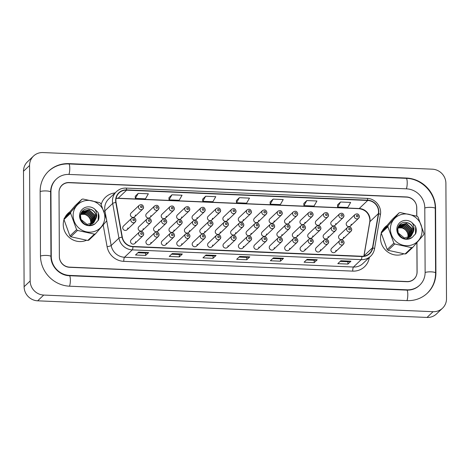 <?xml version="1.0" encoding="UTF-8"?>
<svg xmlns="http://www.w3.org/2000/svg" width="470" height="470" viewBox="0 0 470 470"><rect width="100%" height="100%" fill="white"/><g stroke="black" fill="none" stroke-linecap="round" stroke-linejoin="round"><path stroke-width="0.7" d="M236.175 237.967A2.591 2.473 -133.5 0 1 232.679 240.152A2.591 2.473 -133.5 0 1 231.863 235.981L223.755 243.677A2.591 2.473 46.5 0 0 224.572 247.855A2.591 2.473 46.5 0 0 228.067 245.669M205.343 236.651A2.591 2.473 -133.5 0 1 201.853 238.836A2.591 2.473 -133.5 0 1 201.031 234.665L192.923 242.361A2.591 2.473 46.5 0 0 193.746 246.538A2.591 2.473 46.5 0 0 197.236 244.353M189.927 235.993A2.591 2.473 -133.5 0 1 186.437 238.178A2.591 2.473 -133.5 0 1 185.615 234.007L177.507 241.703A2.591 2.473 46.5 0 0 178.33 245.881A2.591 2.473 46.5 0 0 181.82 243.695M174.511 235.335A2.591 2.473 -133.5 0 1 171.021 237.52A2.591 2.473 -133.5 0 1 170.199 233.349L162.091 241.045A2.591 2.473 46.5 0 0 162.914 245.222A2.591 2.473 46.5 0 0 166.404 243.031M159.095 234.677A2.591 2.473 -133.5 0 1 155.605 236.862A2.591 2.473 -133.5 0 1 154.783 232.685L146.675 240.387A2.591 2.473 46.5 0 0 147.498 244.564A2.591 2.473 46.5 0 0 150.993 242.373M220.759 237.309A2.591 2.473 -133.5 0 1 217.263 239.494A2.591 2.473 -133.5 0 1 216.447 235.323L208.339 243.019A2.591 2.473 46.5 0 0 209.162 247.197A2.591 2.473 46.5 0 0 212.651 245.011M251.591 238.625A2.591 2.473 -133.5 0 1 248.095 240.81A2.591 2.473 -133.5 0 1 247.273 236.639L239.171 244.341A2.591 2.473 46.5 0 0 239.988 248.513A2.591 2.473 46.5 0 0 243.484 246.327M267.007 239.283A2.591 2.473 -133.5 0 1 263.511 241.468A2.591 2.473 -133.5 0 1 262.689 237.297L254.581 244.999A2.591 2.473 46.5 0 0 255.404 249.171A2.591 2.473 46.5 0 0 258.899 246.985M282.417 239.941A2.591 2.473 -133.5 0 1 278.927 242.126A2.591 2.473 -133.5 0 1 278.105 237.955L269.997 245.657A2.591 2.473 46.5 0 0 270.82 249.829A2.591 2.473 46.5 0 0 274.316 247.643M297.833 240.599A2.591 2.473 -133.5 0 1 294.343 242.784A2.591 2.473 -133.5 0 1 293.521 238.613L285.413 246.315A2.591 2.473 46.5 0 0 286.236 250.487A2.591 2.473 46.5 0 0 289.726 248.301M313.249 241.257A2.591 2.473 -133.5 0 1 309.759 243.448A2.591 2.473 -133.5 0 1 308.937 239.271L300.829 246.973A2.591 2.473 46.5 0 0 301.652 251.145A2.591 2.473 46.5 0 0 305.142 248.959M328.665 241.915A2.591 2.473 -133.5 0 1 325.175 244.106A2.591 2.473 -133.5 0 1 324.353 239.929L316.245 247.631A2.591 2.473 46.5 0 0 317.068 251.803A2.591 2.473 46.5 0 0 320.558 249.617M344.081 242.573A2.591 2.473 -133.5 0 1 340.586 244.764A2.591 2.473 -133.5 0 1 339.769 240.587L331.661 248.289A2.591 2.473 46.5 0 0 332.484 252.461A2.591 2.473 46.5 0 0 335.974 250.275M143.679 234.019A2.591 2.473 -133.5 0 1 140.189 236.204A2.591 2.473 -133.5 0 1 139.367 232.027L131.259 239.729A2.591 2.473 46.5 0 0 132.082 243.907A2.591 2.473 46.5 0 0 135.577 241.715M243.812 224.924A2.591 2.473 -133.5 0 1 240.317 227.11A2.591 2.473 -133.5 0 1 239.5 222.939L231.393 230.635A2.591 2.473 46.5 0 0 232.215 234.812A2.591 2.473 46.5 0 0 235.705 232.626M228.397 224.266A2.591 2.473 -133.5 0 1 224.901 226.452A2.591 2.473 -133.5 0 1 224.084 222.281L215.977 229.977A2.591 2.473 46.5 0 0 216.799 234.154A2.591 2.473 46.5 0 0 220.289 231.963M197.564 222.95A2.591 2.473 -133.5 0 1 194.075 225.136A2.591 2.473 -133.5 0 1 193.252 220.959L185.145 228.661A2.591 2.473 46.5 0 0 185.967 232.838A2.591 2.473 46.5 0 0 189.457 230.647M182.149 222.292A2.591 2.473 -133.5 0 1 178.659 224.478A2.591 2.473 -133.5 0 1 177.836 220.301L169.729 228.003A2.591 2.473 46.5 0 0 170.551 232.18A2.591 2.473 46.5 0 0 174.041 229.989M166.733 221.634A2.591 2.473 -133.5 0 1 163.243 223.82A2.591 2.473 -133.5 0 1 162.42 219.643L154.313 227.345A2.591 2.473 46.5 0 0 155.135 231.516A2.591 2.473 46.5 0 0 158.631 229.331M151.322 220.971A2.591 2.473 -133.5 0 1 147.827 223.162A2.591 2.473 -133.5 0 1 147.004 218.985L138.897 226.687A2.591 2.473 46.5 0 0 139.719 230.858A2.591 2.473 46.5 0 0 143.215 228.673M212.981 223.608A2.591 2.473 -133.5 0 1 209.491 225.794A2.591 2.473 -133.5 0 1 208.668 221.617L200.561 229.319A2.591 2.473 46.5 0 0 201.383 233.496A2.591 2.473 46.5 0 0 204.873 231.305M259.228 225.582A2.591 2.473 -133.5 0 1 255.733 227.768A2.591 2.473 -133.5 0 1 254.91 223.597L246.809 231.293A2.591 2.473 46.5 0 0 247.625 235.47A2.591 2.473 46.5 0 0 251.121 233.285M274.644 226.24A2.591 2.473 -133.5 0 1 271.149 228.426A2.591 2.473 -133.5 0 1 270.326 224.255L262.219 231.951A2.591 2.473 46.5 0 0 263.041 236.128A2.591 2.473 46.5 0 0 266.537 233.942M290.055 226.898A2.591 2.473 -133.5 0 1 286.565 229.084A2.591 2.473 -133.5 0 1 285.742 224.913L277.635 232.609A2.591 2.473 46.5 0 0 278.457 236.786A2.591 2.473 46.5 0 0 281.953 234.601M305.471 227.556A2.591 2.473 -133.5 0 1 301.981 229.742A2.591 2.473 -133.5 0 1 301.158 225.571L293.051 233.273A2.591 2.473 46.5 0 0 293.873 237.444A2.591 2.473 46.5 0 0 297.363 235.258M320.887 228.214A2.591 2.473 -133.5 0 1 317.397 230.4A2.591 2.473 -133.5 0 1 316.574 226.229L308.467 233.931A2.591 2.473 46.5 0 0 309.289 238.102A2.591 2.473 46.5 0 0 312.779 235.917M336.303 228.872A2.591 2.473 -133.5 0 1 332.813 231.058A2.591 2.473 -133.5 0 1 331.99 226.887L323.883 234.589A2.591 2.473 46.5 0 0 324.705 238.76A2.591 2.473 46.5 0 0 328.195 236.575M351.719 229.53A2.591 2.473 -133.5 0 1 348.229 231.716A2.591 2.473 -133.5 0 1 347.406 227.545L339.299 235.247A2.591 2.473 46.5 0 0 340.121 239.418A2.591 2.473 46.5 0 0 343.611 237.233M135.906 220.312A2.591 2.473 -133.5 0 1 132.411 222.504A2.591 2.473 -133.5 0 1 131.588 218.327L123.487 226.029A2.591 2.473 46.5 0 0 124.303 230.2A2.591 2.473 46.5 0 0 127.799 228.015M251.45 211.882A2.591 2.473 -133.5 0 1 247.954 214.067A2.591 2.473 -133.5 0 1 247.138 209.89L239.03 217.592A2.591 2.473 46.5 0 0 239.853 221.77A2.591 2.473 46.5 0 0 243.343 219.578M236.034 211.224A2.591 2.473 -133.5 0 1 232.538 213.409A2.591 2.473 -133.5 0 1 231.722 209.232L223.614 216.934A2.591 2.473 46.5 0 0 224.437 221.112A2.591 2.473 46.5 0 0 227.927 218.92M205.202 209.902A2.591 2.473 -133.5 0 1 201.712 212.093A2.591 2.473 -133.5 0 1 200.89 207.916L192.782 215.618A2.591 2.473 46.5 0 0 193.605 219.79A2.591 2.473 46.5 0 0 197.095 217.604M189.786 209.244A2.591 2.473 -133.5 0 1 186.296 211.435A2.591 2.473 -133.5 0 1 185.474 207.258L177.366 214.96A2.591 2.473 46.5 0 0 178.189 219.132A2.591 2.473 46.5 0 0 181.679 216.946M174.37 208.586A2.591 2.473 -133.5 0 1 170.88 210.777A2.591 2.473 -133.5 0 1 170.058 206.6L161.95 214.302A2.591 2.473 46.5 0 0 162.773 218.474A2.591 2.473 46.5 0 0 166.268 216.288M158.96 207.928A2.591 2.473 -133.5 0 1 155.464 210.119A2.591 2.473 -133.5 0 1 154.642 205.942L146.534 213.644A2.591 2.473 46.5 0 0 147.357 217.816A2.591 2.473 46.5 0 0 150.852 215.63M220.618 210.566A2.591 2.473 -133.5 0 1 217.128 212.751A2.591 2.473 -133.5 0 1 216.306 208.574L208.198 216.276A2.591 2.473 46.5 0 0 209.021 220.448A2.591 2.473 46.5 0 0 212.511 218.262M266.866 212.54A2.591 2.473 -133.5 0 1 263.37 214.725A2.591 2.473 -133.5 0 1 262.548 210.548L254.446 218.25A2.591 2.473 46.5 0 0 255.263 222.428A2.591 2.473 46.5 0 0 258.759 220.236M282.282 213.198A2.591 2.473 -133.5 0 1 278.786 215.383A2.591 2.473 -133.5 0 1 277.964 211.212L269.856 218.908A2.591 2.473 46.5 0 0 270.679 223.086A2.591 2.473 46.5 0 0 274.175 220.894M297.692 213.856A2.591 2.473 -133.5 0 1 294.202 216.041A2.591 2.473 -133.5 0 1 293.38 211.87L285.272 219.566A2.591 2.473 46.5 0 0 286.095 223.743A2.591 2.473 46.5 0 0 289.591 221.558M313.108 214.514A2.591 2.473 -133.5 0 1 309.618 216.699A2.591 2.473 -133.5 0 1 308.796 212.528L300.688 220.224A2.591 2.473 46.5 0 0 301.511 224.401A2.591 2.473 46.5 0 0 305.007 222.216M328.524 215.172A2.591 2.473 -133.5 0 1 325.034 217.357A2.591 2.473 -133.5 0 1 324.212 213.186L316.104 220.882A2.591 2.473 46.5 0 0 316.927 225.059A2.591 2.473 46.5 0 0 320.417 222.874M343.94 215.83A2.591 2.473 -133.5 0 1 340.45 218.015A2.591 2.473 -133.5 0 1 339.628 213.844L331.52 221.54A2.591 2.473 46.5 0 0 332.343 225.718A2.591 2.473 46.5 0 0 335.833 223.532M359.356 216.488A2.591 2.473 -133.5 0 1 355.866 218.673A2.591 2.473 -133.5 0 1 355.044 214.502L346.936 222.204A2.591 2.473 46.5 0 0 347.759 226.376A2.591 2.473 46.5 0 0 351.249 224.19M143.544 207.27A2.591 2.473 -133.5 0 1 140.048 209.456A2.591 2.473 -133.5 0 1 139.226 205.284L131.124 212.986A2.591 2.473 46.5 0 0 131.941 217.158A2.591 2.473 46.5 0 0 135.436 214.972M63.244 224.654A16.585 15.81 46.5 0 0 86.486 240.27A16.585 15.81 46.5 0 1 63.244 224.654A16.585 15.81 46.5 0 1 64.002 219.696A16.585 15.81 46.5 0 0 63.244 224.654M380.518 238.208A16.585 15.81 46.5 0 0 403.759 253.818A16.585 15.81 46.5 0 1 380.518 238.208A16.585 15.81 46.5 0 1 381.282 233.243A16.585 15.81 46.5 0 0 380.518 238.208M115.89 200.514A11.057 10.54 -133.5 0 1 119.063 192.953A11.057 10.54 -133.5 0 1 126.624 190.168L367.699 200.461A11.057 10.54 -133.5 0 1 378.391 213.597L372.504 247.784A11.057 10.54 -133.5 0 1 369.485 253.471A11.057 10.54 -133.5 0 1 361.929 256.262L132.981 246.486A11.057 10.54 -133.5 0 1 122.306 237.097L116.067 202.394A11.057 10.54 -133.5 0 1 115.89 200.514M115.62 200.502A11.333 10.804 46.5 0 0 115.796 202.429L122.041 237.133A11.333 10.804 46.5 0 0 132.981 246.756L361.929 256.532A11.333 10.804 46.5 0 0 372.775 247.843L378.656 213.656A11.333 10.804 46.5 0 0 367.699 200.191L126.624 189.898A11.333 10.804 46.5 0 0 115.62 200.502M412.995 279.967A10.369 9.882 46.5 0 0 413.518 279.503L414.123 278.927A10.369 9.882 46.5 0 0 417.102 271.842L416.949 242.602M416.808 216.165L416.761 207.681A10.369 9.882 46.5 0 0 406.597 197.118L69.09 182.707A10.369 9.882 46.5 0 0 62.005 185.315L61.4 185.891A10.369 9.882 46.5 0 0 60.889 186.42M340.533 202L337.636 207.053L347.753 207.487L350.649 202.435L340.533 202L337.536 204.879M306.816 200.561L303.92 205.613L314.036 206.042L316.933 200.996L306.816 200.561L303.82 203.439M273.099 199.121L270.203 204.174L280.32 204.603L283.216 199.556L273.099 199.121L270.103 202M138.233 193.364L135.337 198.411L145.447 198.845L148.35 193.793L138.233 193.364L135.237 196.243M171.95 194.803L169.053 199.856L179.164 200.285L182.066 195.232L171.95 194.803L168.953 197.682M205.666 196.243L202.77 201.295L212.881 201.724L215.783 196.672L205.666 196.243L202.67 199.121M239.383 197.682L236.486 202.734L246.597 203.163L249.5 198.117L239.383 197.682L236.387 200.561M69.677 211.947A16.585 15.81 46.5 0 0 68.003 213.321A16.585 15.81 46.5 0 0 64.872 217.557A16.585 15.81 46.5 0 1 68.003 213.321A16.585 15.81 46.5 0 1 69.677 211.947M386.951 225.494A16.585 15.81 46.5 0 0 385.277 226.869A16.585 15.81 46.5 0 0 382.151 231.111A16.585 15.81 46.5 0 1 385.277 226.869A16.585 15.81 46.5 0 1 386.951 225.494M62.005 185.315A10.369 9.882 46.5 0 0 59.026 192.4L59.367 256.567A10.369 9.882 46.5 0 0 69.531 267.13L407.038 281.542A10.369 9.882 46.5 0 0 414.123 278.927M317.238 259.751L314.207 262.63L304.096 262.201L307.122 259.322L317.238 259.751A2.767 0.593 -87.6 0 1 317.132 259.81L307.063 259.381M350.955 261.191L347.923 264.07L337.812 263.641L340.838 260.762L350.955 261.191A2.767 0.593 -87.6 0 1 350.849 261.25L340.779 260.821M216.088 255.433L213.057 258.312L202.946 257.877L205.972 254.999L216.088 255.433A2.767 0.593 -87.6 0 1 215.983 255.492L205.907 255.063M182.372 253.994L179.34 256.873L169.229 256.438L172.255 253.559L182.372 253.994A2.767 0.593 -87.6 0 1 182.266 254.053L172.19 253.624M148.655 252.555L145.624 255.433L135.513 254.999L138.538 252.12L148.655 252.555A2.767 0.593 -87.6 0 1 148.549 252.613L138.474 252.184M283.522 258.312L280.49 261.191L270.379 260.762L273.405 257.883L283.522 258.312A2.767 0.593 -87.6 0 1 283.416 258.371L273.346 257.942M249.805 256.873L246.774 259.751L236.663 259.322L239.688 256.444L249.805 256.873A2.767 0.593 -87.6 0 1 249.699 256.931L239.63 256.502M246.774 259.751L246.762 257.407M239.018 257.078L246.779 257.407L249.699 256.931M280.49 261.191L280.478 258.847M272.735 258.518L280.496 258.847L283.416 258.371M145.624 255.433L145.612 253.089M137.869 252.76L145.63 253.089L148.549 252.613M179.34 256.873L179.329 254.529L182.266 254.053M213.057 258.312L213.045 255.968L215.983 255.492M347.923 264.07L347.912 261.725L350.849 261.25M314.207 262.63L314.195 260.286M306.452 259.957L314.213 260.286L317.132 259.81M236.486 202.734L236.381 200.531M202.77 201.295L202.664 199.092M169.053 199.856L168.947 197.653M135.337 198.411L135.231 196.213M270.203 204.174L270.097 201.971M303.92 205.613L303.814 203.41M337.636 207.053L337.531 204.85M213.063 255.968L205.302 255.639M179.346 254.529L171.585 254.2M347.929 261.731L340.168 261.396M416.743 216.141L416.696 207.511A10.369 9.882 46.5 0 0 406.527 196.948L69.09 182.536A10.369 9.882 46.5 0 0 62.005 185.151A10.369 9.882 46.5 0 0 59.026 192.236L59.367 256.732A10.369 9.882 46.5 0 0 69.537 267.295L406.973 281.706A10.369 9.882 46.5 0 0 414.058 279.092A10.369 9.882 46.5 0 0 417.031 272.007L416.878 242.679M425.127 272.353L424.786 207.852A18.659 17.79 46.5 0 0 406.485 188.84L69.049 174.429A18.659 17.79 46.5 0 0 56.288 179.135A18.659 17.79 46.5 0 0 50.936 191.889L51.271 256.391A18.659 17.79 46.5 0 0 69.578 275.402L407.014 289.814A18.659 17.79 46.5 0 0 419.769 285.108A18.659 17.79 46.5 0 0 425.127 272.353M445.895 183.265A13.824 13.178 46.5 0 0 432.335 169.182L42.976 152.556A13.824 13.178 46.5 0 0 33.529 156.04A13.824 13.178 46.5 0 0 29.563 165.487L30.168 280.978A13.824 13.178 46.5 0 0 43.722 295.06L433.082 311.692A13.824 13.178 46.5 0 0 442.534 308.203A13.824 13.178 46.5 0 0 446.5 298.755L445.895 183.265M33.529 156.04L27.466 161.797A13.824 13.178 46.5 0 0 23.5 171.245L24.105 286.735A13.824 13.178 46.5 0 0 37.665 300.818L427.024 317.444A13.824 13.178 46.5 0 0 436.471 313.96L442.534 308.203M413.747 279.374A10.369 9.882 46.5 0 0 414.27 278.786M62.951 184.534A10.369 9.882 46.5 0 0 61.705 185.444M435.578 208.316A29.722 28.329 46.5 0 0 406.427 178.036L68.99 163.625A29.722 28.329 46.5 0 0 48.674 171.115A29.722 28.329 46.5 0 0 40.144 191.425L40.485 255.927A29.722 28.329 46.5 0 0 69.63 286.207L407.073 300.618A29.722 28.329 46.5 0 0 427.389 293.127A29.722 28.329 46.5 0 0 435.913 272.817L435.578 208.316L435.255 208.621M90.469 224.355A7.902 7.532 46.5 0 0 90.645 223.567A7.902 7.532 46.5 0 0 84.342 214.361L80.746 214.385M104.593 219.696A16.244 15.481 46.5 0 0 91.632 200.766A16.244 15.481 46.5 0 0 73.349 212.869A16.244 15.481 46.5 0 0 86.31 231.798A16.244 15.481 46.5 0 0 104.593 219.696M95.551 233.778L106.508 221.076A18.659 17.79 46.5 0 0 106.614 220.495A18.659 17.79 46.5 0 0 106.708 219.907L100.745 203.504A18.659 17.79 46.5 0 0 99.822 202.699L82.902 199.004A18.659 17.79 46.5 0 0 81.786 199.362L75.124 205.69L64.167 218.391A18.659 17.79 46.5 0 0 64.055 218.973A18.659 17.79 46.5 0 0 63.967 219.561L69.93 235.964A18.659 17.79 46.5 0 0 70.847 236.768L87.767 240.47A18.659 17.79 46.5 0 0 88.889 240.105L95.551 233.778A18.659 17.79 46.5 0 1 94.429 234.142L77.509 230.441L70.847 236.768M64.167 218.391L70.829 212.064L81.786 199.362M70.829 212.064A18.659 17.79 46.5 0 0 70.717 212.651A18.659 17.79 46.5 0 0 70.629 213.233L63.967 219.561M90.992 224.208L91.368 222.886L91.074 218.814L85.305 213.451L81.01 213.691M91.674 223.955L92.332 221.969L92.038 217.898L86.263 212.534L81.322 213.063M91.509 224.02L92.091 222.198L91.797 218.127L86.028 212.763L81.24 213.216M92.296 223.65L93.289 221.059L93.001 216.987L87.226 211.623L81.692 212.481M92.144 223.732L93.048 221.288L92.76 217.216L86.985 211.853L81.592 212.622M92.884 223.303L94.253 220.142L93.965 216.071L88.19 210.707L82.103 211.952M92.743 223.391L94.012 220.371L93.724 216.3L87.949 210.936L81.997 212.082M88.589 225.436L92.966 223.385M93.424 222.909L95.216 219.232L94.922 215.154L89.153 209.796L82.561 211.471L82.085 211.976L80.499 215.448L80.952 219.373L87.044 224.431L93.924 222.469L96.244 217.886A7.902 7.532 46.5 0 0 89.4 209.009C83.572 207.47 78.478 213.885 80.852 219.402C84.265 225.488 89.006 226.945 95.063 223.767L98.43 220.072C99.305 217.498 99.17 214.937 98.019 212.387L94.464 208.88A9.653 9.206 46.5 0 0 81.792 209.832A9.653 9.206 46.5 0 0 82.309 222.627A9.653 9.206 46.5 0 0 95.063 223.767M93.295 223.009L94.975 219.455L94.681 215.383L88.912 210.02L82.444 211.588M93.806 222.586L95.939 218.544C96.309 213.533 94.135 210.354 89.4 209.009M80.94 213.856L85.064 213.68L84.342 214.361A7.902 7.532 46.5 0 0 80.734 214.438M94.464 208.88C96.65 211.565 97.243 214.567 96.244 217.886M87.767 240.47L94.429 234.142M69.93 235.964L76.592 229.636A18.659 17.79 46.5 0 0 77.509 230.441M76.592 229.636L70.629 213.233M98.16 220.571L98.359 213.257L98.019 212.387M84.342 214.361L84.553 213.574M407.743 237.902A7.902 7.532 46.5 0 0 407.919 237.121A7.902 7.532 46.5 0 0 401.615 227.915L398.025 227.932M421.872 233.243A16.244 15.481 46.5 0 0 408.906 214.314A16.244 15.481 46.5 0 0 390.623 226.417A16.244 15.481 46.5 0 0 403.589 245.346A16.244 15.481 46.5 0 0 421.872 233.243M412.825 247.332L423.781 234.624A18.659 17.79 46.5 0 0 423.887 234.042A18.659 17.79 46.5 0 0 423.981 233.455L418.018 217.058A18.659 17.79 46.5 0 0 417.096 216.247L400.176 212.552A18.659 17.79 46.5 0 0 399.059 212.91L392.397 219.237L381.44 231.945A18.659 17.79 46.5 0 0 381.335 232.527A18.659 17.79 46.5 0 0 381.24 233.114L387.204 249.511A18.659 17.79 46.5 0 0 388.126 250.322L405.046 254.017A18.659 17.79 46.5 0 0 406.162 253.659L412.825 247.332A18.659 17.79 46.5 0 1 411.702 247.69L394.782 243.995L388.126 250.322M381.44 231.945L388.103 225.618L399.059 212.91M388.103 225.618A18.659 17.79 46.5 0 0 387.991 226.199A18.659 17.79 46.5 0 0 387.903 226.787L381.24 233.114M408.271 237.755L408.642 236.434L408.348 232.362L402.579 226.998L398.284 227.239M408.947 237.503L409.605 235.523L409.311 231.452L403.542 226.088L398.601 226.611M408.782 237.573L409.364 235.752L409.07 231.675L403.301 226.317L398.513 226.763M409.576 237.203L410.563 234.606L410.275 230.535L404.5 225.171L398.965 226.035M409.423 237.28L410.328 234.836L410.034 230.764L404.259 225.4L398.871 226.17M410.157 236.851L411.526 233.69L411.238 229.618L405.463 224.255L399.377 225.506M410.016 236.945L411.285 233.919L410.997 229.848L405.222 224.484L399.271 225.629M405.863 238.989L410.24 236.933M410.698 236.457L412.49 232.779L412.202 228.708L406.427 223.344L399.841 225.024L399.359 225.524L397.773 229.002L398.225 232.92L404.318 237.979L411.203 236.022L413.524 231.434A7.902 7.532 46.5 0 0 406.673 222.563C400.845 221.018 395.758 227.439 398.131 232.956C401.545 239.036 406.28 240.493 412.337 237.321L415.703 233.619C416.579 231.046 416.444 228.485 415.292 225.935L411.738 222.428A9.653 9.206 46.5 0 0 399.065 223.379A9.653 9.206 46.5 0 0 399.582 236.181A9.653 9.206 46.5 0 0 412.337 237.321M410.569 236.557L412.249 233.008L411.961 228.937L406.186 223.573L399.717 225.136M411.08 236.134L413.212 232.092C413.588 227.081 411.409 223.902 406.673 222.563M398.213 227.41L402.338 227.227L401.615 227.915A7.902 7.532 46.5 0 0 398.008 227.985M411.738 222.428C413.929 225.118 414.522 228.114 413.524 231.434M405.046 254.017L411.702 247.69M387.204 249.511L393.866 243.184A18.659 17.79 46.5 0 0 394.782 243.995M393.866 243.184L387.903 226.787M415.433 234.119L415.633 226.804L415.292 225.935M401.615 227.915L401.827 227.122M378.391 213.597L369.902 221.658A11.057 10.54 46.5 0 0 370.06 219.79A11.057 10.54 46.5 0 0 359.215 208.521L118.14 198.228A11.057 10.54 46.5 0 0 116.102 198.334M363.962 256.156A11.057 10.54 46.5 0 0 364.021 255.845L369.902 221.658A6.222 1.533 -170.2 0 0 369.755 221.916L369.908 220.083C369.191 213.427 365.525 209.62 358.916 208.657A6.222 1.339 -87.6 0 0 359.215 208.521L367.699 200.461M126.624 190.168L118.14 198.228A6.222 1.339 -87.6 0 1 117.841 198.363L116.084 198.434M361.929 256.532A3.454 0.746 92.4 0 1 361.213 259.651L132.27 249.876A13.824 13.178 -133.5 0 1 118.928 238.143L112.683 203.439A13.824 13.178 -133.5 0 1 112.465 201.089A13.824 13.178 -133.5 0 1 116.431 191.643L108.676 199.01A13.824 13.178 46.5 0 0 104.71 208.457A13.824 13.178 46.5 0 0 104.927 210.813L106.32 218.562M115.796 202.429A3.454 0.593 -10.2 0 0 112.683 203.439L104.927 210.813A3.454 0.593 169.8 0 1 103.946 211.288M122.041 237.133A3.454 0.593 -10.2 0 0 118.928 238.143L111.167 245.516A13.824 13.178 46.5 0 0 124.509 257.243L132.27 249.876A3.454 0.746 -87.6 0 0 132.981 246.756M370.666 256.168A13.824 13.178 -133.5 0 1 361.213 259.651L353.458 267.025A13.824 13.178 46.5 0 0 362.905 263.535L370.666 256.168C372.722 254.182 374.008 251.761 374.52 248.918L380.4 214.731C382.016 206.859 375.201 198.463 367.123 198.375L126.048 188.082A3.454 0.746 92.4 0 1 126.624 189.898M372.775 247.843A3.454 0.852 9.8 0 1 374.52 248.918M378.656 213.656A3.454 0.852 9.8 0 1 380.4 214.731M367.699 200.191A3.454 0.746 -87.6 0 0 367.123 198.375M369.32 257.442L369.244 257.877A17.278 16.468 -133.5 0 1 352.717 271.12L123.769 261.344A17.278 16.468 -133.5 0 1 107.095 246.68L103.188 224.971M101.185 204.485A17.278 16.468 -133.5 0 1 115.079 192.923M106.643 220.348L111.167 245.516A3.454 0.593 169.8 0 1 107.095 246.68M123.769 261.344A3.454 0.746 -87.6 0 1 124.509 257.243L353.458 267.025A3.454 0.746 -87.6 0 0 352.717 271.12M368.938 257.807A3.454 0.852 -170.2 0 0 369.244 257.877M372.504 247.784L364.021 255.845A6.222 1.533 -170.2 0 0 363.874 256.103L369.755 221.916M140.548 206.765A0.864 0.823 46.5 0 0 141.394 207.646A0.864 0.823 46.5 0 0 142.234 206.841A0.864 0.823 46.5 0 0 141.388 205.96A0.864 0.823 46.5 0 0 140.548 206.765M134.596 219.884A0.864 0.823 46.5 0 0 133.75 219.002A0.864 0.823 46.5 0 0 132.91 219.813A0.864 0.823 46.5 0 0 133.756 220.694A0.864 0.823 46.5 0 0 134.596 219.884M142.375 233.584A0.864 0.823 46.5 0 0 141.529 232.703A0.864 0.823 46.5 0 0 140.689 233.514A0.864 0.823 46.5 0 0 141.535 234.395A0.864 0.823 46.5 0 0 142.375 233.584M155.964 207.429A0.864 0.823 46.5 0 0 156.81 208.304A0.864 0.823 46.5 0 0 157.65 207.499A0.864 0.823 46.5 0 0 156.804 206.618A0.864 0.823 46.5 0 0 155.964 207.429M171.38 208.087A0.864 0.823 46.5 0 0 172.226 208.962A0.864 0.823 46.5 0 0 173.066 208.157A0.864 0.823 46.5 0 0 172.22 207.276A0.864 0.823 46.5 0 0 171.38 208.087M186.796 208.745A0.864 0.823 46.5 0 0 187.642 209.62A0.864 0.823 46.5 0 0 188.482 208.815A0.864 0.823 46.5 0 0 187.636 207.934A0.864 0.823 46.5 0 0 186.796 208.745M202.212 209.403A0.864 0.823 46.5 0 0 203.058 210.284A0.864 0.823 46.5 0 0 203.898 209.473A0.864 0.823 46.5 0 0 203.046 208.592A0.864 0.823 46.5 0 0 202.212 209.403M150.012 220.542A0.864 0.823 46.5 0 0 149.166 219.66A0.864 0.823 46.5 0 0 148.326 220.471A0.864 0.823 46.5 0 0 149.172 221.352A0.864 0.823 46.5 0 0 150.012 220.542M165.428 221.2A0.864 0.823 46.5 0 0 164.582 220.318A0.864 0.823 46.5 0 0 163.742 221.129A0.864 0.823 46.5 0 0 164.588 222.01A0.864 0.823 46.5 0 0 165.428 221.2M180.844 221.858A0.864 0.823 46.5 0 0 179.998 220.976A0.864 0.823 46.5 0 0 179.158 221.787A0.864 0.823 46.5 0 0 180.004 222.668A0.864 0.823 46.5 0 0 180.844 221.858M157.791 234.242A0.864 0.823 46.5 0 0 156.945 233.361A0.864 0.823 46.5 0 0 156.105 234.172A0.864 0.823 46.5 0 0 156.951 235.053A0.864 0.823 46.5 0 0 157.791 234.242M173.207 234.9A0.864 0.823 46.5 0 0 172.361 234.019A0.864 0.823 46.5 0 0 171.521 234.83A0.864 0.823 46.5 0 0 172.367 235.711A0.864 0.823 46.5 0 0 173.207 234.9M188.623 235.558A0.864 0.823 46.5 0 0 187.771 234.683A0.864 0.823 46.5 0 0 186.937 235.488A0.864 0.823 46.5 0 0 187.783 236.369A0.864 0.823 46.5 0 0 188.623 235.558M204.039 236.216A0.864 0.823 46.5 0 0 203.187 235.341A0.864 0.823 46.5 0 0 202.353 236.146A0.864 0.823 46.5 0 0 203.199 237.027A0.864 0.823 46.5 0 0 204.039 236.216M196.26 222.516A0.864 0.823 46.5 0 0 195.408 221.634A0.864 0.823 46.5 0 0 194.574 222.445A0.864 0.823 46.5 0 0 195.42 223.326A0.864 0.823 46.5 0 0 196.26 222.516M48.222 171.55C53.985 166.245 60.842 163.707 68.802 163.936L406.239 178.347A5.528 1.193 92.4 0 1 407.214 182.718A5.528 1.193 92.4 0 1 406.321 188.834M406.239 178.347C421.725 178.629 435.555 192.994 435.255 208.486A5.528 1.175 179.7 0 0 430.937 207.364A5.528 1.175 179.7 0 0 424.786 208.016M435.255 208.486L435.596 272.988A5.528 1.175 179.7 0 0 431.278 271.866A5.528 1.175 179.7 0 0 425.127 272.512M406.908 300.612A5.528 1.193 -87.6 0 0 407.801 294.426A5.528 1.193 -87.6 0 0 406.82 290.125L69.384 275.714C59.696 275.602 50.701 266.261 50.954 256.561L50.613 192.06C50.678 187.066 52.417 182.9 55.836 179.569M69.472 286.201A5.528 1.193 -87.6 0 0 70.359 280.014A5.528 1.193 -87.6 0 0 69.384 275.714M40.485 256.085A5.528 1.175 -0.3 0 1 46.7 255.439A5.528 1.175 -0.3 0 1 50.954 256.561M40.15 191.59A5.528 1.175 -0.3 0 1 46.36 190.943A5.528 1.175 -0.3 0 1 50.613 192.06M68.802 163.936A5.528 1.193 92.4 0 1 69.777 168.307A5.528 1.193 92.4 0 1 68.884 174.423M427.024 317.444L433.082 311.692M37.665 300.818L43.722 295.06M24.105 286.735L30.168 280.978M23.5 171.245L29.563 165.487M406.109 178.341L406.427 178.036M435.596 273.117L435.913 272.817M68.667 163.93L68.99 163.625M406.691 290.119L407.014 289.814M69.254 275.708L69.578 275.402M50.954 256.691L51.271 256.391M50.619 192.189L50.936 191.889M217.628 210.061A0.864 0.823 46.5 0 0 218.474 210.942A0.864 0.823 46.5 0 0 219.314 210.131A0.864 0.823 46.5 0 0 218.462 209.25A0.864 0.823 46.5 0 0 217.628 210.061M233.044 210.719A0.864 0.823 46.5 0 0 233.89 211.6A0.864 0.823 46.5 0 0 234.724 210.789A0.864 0.823 46.5 0 0 233.878 209.908A0.864 0.823 46.5 0 0 233.044 210.719M248.454 211.377A0.864 0.823 46.5 0 0 249.306 212.258A0.864 0.823 46.5 0 0 250.14 211.447A0.864 0.823 46.5 0 0 249.294 210.566A0.864 0.823 46.5 0 0 248.454 211.377M263.87 212.035A0.864 0.823 46.5 0 0 264.722 212.916A0.864 0.823 46.5 0 0 265.556 212.105A0.864 0.823 46.5 0 0 264.71 211.224A0.864 0.823 46.5 0 0 263.87 212.035M211.676 223.174A0.864 0.823 46.5 0 0 210.824 222.292A0.864 0.823 46.5 0 0 209.99 223.103A0.864 0.823 46.5 0 0 210.836 223.984A0.864 0.823 46.5 0 0 211.676 223.174M227.086 223.832A0.864 0.823 46.5 0 0 226.24 222.95A0.864 0.823 46.5 0 0 225.4 223.761A0.864 0.823 46.5 0 0 226.252 224.642A0.864 0.823 46.5 0 0 227.086 223.832M242.502 224.49A0.864 0.823 46.5 0 0 241.656 223.614A0.864 0.823 46.5 0 0 240.816 224.419A0.864 0.823 46.5 0 0 241.668 225.3A0.864 0.823 46.5 0 0 242.502 224.49M257.918 225.148A0.864 0.823 46.5 0 0 257.072 224.272A0.864 0.823 46.5 0 0 256.232 225.077A0.864 0.823 46.5 0 0 257.078 225.958A0.864 0.823 46.5 0 0 257.918 225.148M219.449 236.874A0.864 0.823 46.5 0 0 218.603 235.999A0.864 0.823 46.5 0 0 217.763 236.804A0.864 0.823 46.5 0 0 218.615 237.685A0.864 0.823 46.5 0 0 219.449 236.874M234.865 237.538A0.864 0.823 46.5 0 0 234.019 236.657A0.864 0.823 46.5 0 0 233.179 237.462A0.864 0.823 46.5 0 0 234.031 238.343A0.864 0.823 46.5 0 0 234.865 237.538M250.281 238.196A0.864 0.823 46.5 0 0 249.435 237.315A0.864 0.823 46.5 0 0 248.595 238.12A0.864 0.823 46.5 0 0 249.441 239.001A0.864 0.823 46.5 0 0 250.281 238.196M279.286 212.693A0.864 0.823 46.5 0 0 280.132 213.574A0.864 0.823 46.5 0 0 280.972 212.763A0.864 0.823 46.5 0 0 280.126 211.882A0.864 0.823 46.5 0 0 279.286 212.693M294.702 213.351A0.864 0.823 46.5 0 0 295.548 214.232A0.864 0.823 46.5 0 0 296.388 213.421A0.864 0.823 46.5 0 0 295.542 212.546A0.864 0.823 46.5 0 0 294.702 213.351M310.118 214.009A0.864 0.823 46.5 0 0 310.964 214.89A0.864 0.823 46.5 0 0 311.804 214.079A0.864 0.823 46.5 0 0 310.958 213.204A0.864 0.823 46.5 0 0 310.118 214.009M325.534 214.667A0.864 0.823 46.5 0 0 326.38 215.548A0.864 0.823 46.5 0 0 327.22 214.737A0.864 0.823 46.5 0 0 326.374 213.862A0.864 0.823 46.5 0 0 325.534 214.667M340.95 215.325A0.864 0.823 46.5 0 0 341.796 216.206A0.864 0.823 46.5 0 0 342.636 215.401A0.864 0.823 46.5 0 0 341.784 214.52A0.864 0.823 46.5 0 0 340.95 215.325M356.366 215.983A0.864 0.823 46.5 0 0 357.212 216.864A0.864 0.823 46.5 0 0 358.052 216.059A0.864 0.823 46.5 0 0 357.2 215.178A0.864 0.823 46.5 0 0 356.366 215.983M273.334 225.806A0.864 0.823 46.5 0 0 272.488 224.93A0.864 0.823 46.5 0 0 271.648 225.735A0.864 0.823 46.5 0 0 272.494 226.616A0.864 0.823 46.5 0 0 273.334 225.806M288.75 226.47A0.864 0.823 46.5 0 0 287.904 225.588A0.864 0.823 46.5 0 0 287.064 226.393A0.864 0.823 46.5 0 0 287.91 227.274A0.864 0.823 46.5 0 0 288.75 226.47M304.166 227.128A0.864 0.823 46.5 0 0 303.32 226.246A0.864 0.823 46.5 0 0 302.48 227.051A0.864 0.823 46.5 0 0 303.326 227.932A0.864 0.823 46.5 0 0 304.166 227.128M319.582 227.786A0.864 0.823 46.5 0 0 318.731 226.904A0.864 0.823 46.5 0 0 317.896 227.709A0.864 0.823 46.5 0 0 318.742 228.59A0.864 0.823 46.5 0 0 319.582 227.786M334.998 228.444A0.864 0.823 46.5 0 0 334.147 227.562A0.864 0.823 46.5 0 0 333.312 228.367A0.864 0.823 46.5 0 0 334.158 229.248A0.864 0.823 46.5 0 0 334.998 228.444M350.409 229.101A0.864 0.823 46.5 0 0 349.562 228.22A0.864 0.823 46.5 0 0 348.728 229.031A0.864 0.823 46.5 0 0 349.574 229.906A0.864 0.823 46.5 0 0 350.409 229.101M265.697 238.854A0.864 0.823 46.5 0 0 264.851 237.973A0.864 0.823 46.5 0 0 264.011 238.778A0.864 0.823 46.5 0 0 264.857 239.659A0.864 0.823 46.5 0 0 265.697 238.854M281.113 239.512A0.864 0.823 46.5 0 0 280.267 238.631A0.864 0.823 46.5 0 0 279.427 239.436A0.864 0.823 46.5 0 0 280.273 240.317A0.864 0.823 46.5 0 0 281.113 239.512M296.529 240.17A0.864 0.823 46.5 0 0 295.683 239.289A0.864 0.823 46.5 0 0 294.843 240.1A0.864 0.823 46.5 0 0 295.689 240.975A0.864 0.823 46.5 0 0 296.529 240.17M311.945 240.828A0.864 0.823 46.5 0 0 311.093 239.947A0.864 0.823 46.5 0 0 310.259 240.758A0.864 0.823 46.5 0 0 311.105 241.633A0.864 0.823 46.5 0 0 311.945 240.828M327.361 241.486A0.864 0.823 46.5 0 0 326.509 240.605A0.864 0.823 46.5 0 0 325.675 241.416A0.864 0.823 46.5 0 0 326.521 242.291A0.864 0.823 46.5 0 0 327.361 241.486M342.771 242.144A0.864 0.823 46.5 0 0 341.925 241.263A0.864 0.823 46.5 0 0 341.091 242.074A0.864 0.823 46.5 0 0 341.937 242.955A0.864 0.823 46.5 0 0 342.771 242.144M126.048 188.082C122.329 187.976 119.121 189.163 116.431 191.643M358.916 208.657L117.841 198.363M134.69 216.741L142.798 209.044L143.585 207.188C142.939 204.685 141.488 204.05 139.226 205.284M131.588 218.327C133.85 217.093 135.301 217.728 135.948 220.236L135.16 222.087L127.053 229.789M139.367 232.027C141.629 230.799 143.08 231.434 143.726 233.937L142.939 235.787L134.831 243.489M150.106 217.399L158.214 209.702L159.001 207.852C158.355 205.343 156.904 204.709 154.642 205.942M165.522 218.062L173.63 210.36L174.417 208.51C173.771 206.001 172.32 205.367 170.058 206.6M180.938 218.72L189.046 211.018L189.827 209.168C189.187 206.659 187.736 206.025 185.474 207.258M196.354 219.378L204.462 211.676L205.243 209.826C204.603 207.317 203.152 206.683 200.89 207.916M147.004 218.985C149.266 217.751 150.717 218.386 151.363 220.894L150.576 222.745L142.469 230.447M162.42 219.643C164.682 218.409 166.133 219.049 166.78 221.552L165.992 223.403L157.885 231.105M177.836 220.301C180.098 219.067 181.549 219.707 182.19 222.21L181.408 224.061L173.301 231.763M154.783 232.685C157.045 231.457 158.496 232.092 159.142 234.595L158.355 236.445L150.247 244.147M170.199 233.349C172.461 232.115 173.912 232.75 174.552 235.253L173.771 237.103L165.663 244.805M185.615 234.007C187.871 232.773 189.328 233.408 189.968 235.911L189.187 237.761L181.079 245.463M201.031 234.665C203.287 233.431 204.744 234.066 205.384 236.569L204.597 238.419L196.495 246.121M193.252 220.959C195.514 219.731 196.965 220.365 197.606 222.868L196.824 224.719L188.717 232.421M426.93 293.556C432.629 287.963 435.52 281.107 435.596 272.988M419.316 285.537C415.88 288.721 411.72 290.249 406.82 290.125M211.77 220.036L219.872 212.334L220.659 210.484C220.019 207.981 218.562 207.341 216.306 208.574M227.186 220.694L235.288 212.992L236.075 211.142C235.429 208.639 233.978 207.999 231.722 209.232M242.596 221.352L250.704 213.65L251.491 211.8C250.845 209.297 249.394 208.662 247.138 209.89M258.012 222.01L266.12 214.308L266.907 212.458C266.261 209.955 264.81 209.32 262.548 210.548M208.668 221.617C210.924 220.389 212.381 221.023 213.022 223.526L212.234 225.377L204.133 233.079M224.084 222.281C226.34 221.047 227.791 221.681 228.438 224.184L227.65 226.035L219.543 233.737M239.5 222.939C241.756 221.705 243.207 222.339 243.854 224.842L243.066 226.693L234.959 234.395M254.91 223.597C257.172 222.363 258.623 222.997 259.27 225.5L258.482 227.351L250.375 235.053M216.447 235.323C218.703 234.089 220.154 234.724 220.8 237.227L220.013 239.077L211.905 246.779M231.863 235.981C234.119 234.747 235.57 235.382 236.216 237.885L235.429 239.741L227.321 247.437M247.273 236.639C249.535 235.405 250.986 236.04 251.632 238.543L250.845 240.399L242.737 248.095M273.428 222.668L281.536 214.966L282.323 213.116C281.677 210.613 280.226 209.978 277.964 211.212M288.844 223.326L296.952 215.624L297.739 213.774C297.093 211.271 295.642 210.636 293.38 211.87M304.26 223.984L312.368 216.282L313.149 214.432C312.509 211.929 311.058 211.294 308.796 212.528M319.676 224.642L327.784 216.94L328.565 215.09C327.925 212.587 326.474 211.952 324.212 213.186M335.092 225.3L343.2 217.598L343.981 215.748C343.341 213.245 341.884 212.61 339.628 213.844M350.508 225.958L358.61 218.262L359.397 216.406C358.751 213.903 357.3 213.268 355.044 214.502M270.326 224.255C272.588 223.021 274.039 223.655 274.686 226.158L273.898 228.009L265.791 235.711M285.742 224.913C288.004 223.679 289.455 224.313 290.102 226.816L289.314 228.673L281.207 236.369M301.158 225.571C303.42 224.337 304.871 224.971 305.512 227.474L304.73 229.331L296.623 237.027M316.574 226.229C318.836 224.995 320.287 225.629 320.928 228.132L320.146 229.989L312.039 237.685M331.99 226.887C334.246 225.653 335.703 226.287 336.344 228.79L335.556 230.647L327.455 238.343M347.406 227.545C349.662 226.311 351.113 226.945 351.76 229.448L350.973 231.305L342.871 239.001M262.689 237.297C264.951 236.063 266.402 236.698 267.048 239.201L266.261 241.057L258.153 248.753M278.105 237.955C280.367 236.721 281.818 237.356 282.464 239.859L281.677 241.715L273.569 249.411M293.521 238.613C295.783 237.379 297.234 238.014 297.874 240.517L297.093 242.373L288.985 250.069M308.937 239.271C311.199 238.037 312.65 238.672 313.29 241.18L312.509 243.031L304.401 250.727M324.353 239.929C326.609 238.695 328.066 239.33 328.706 241.839L327.919 243.689L319.817 251.391M339.769 240.587C342.025 239.353 343.476 239.988 344.122 242.496L343.335 244.347L335.233 252.049"/></g></svg>
